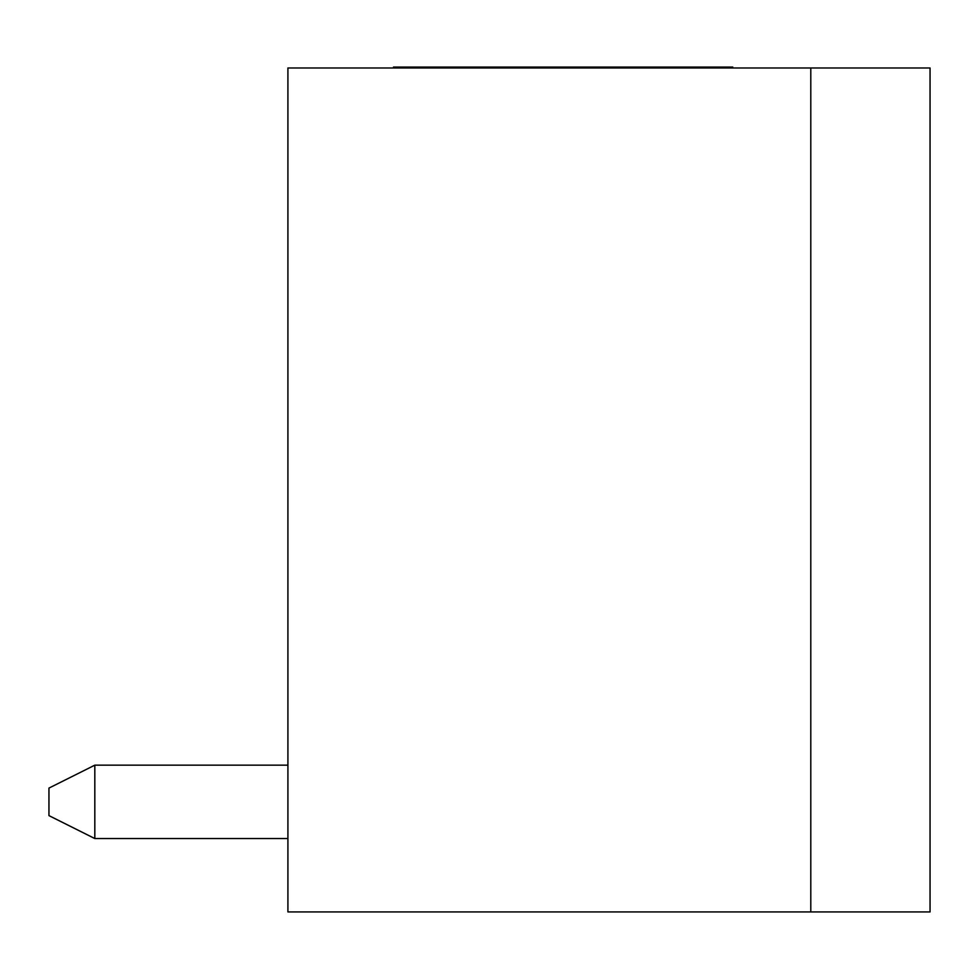 <?xml version="1.0" encoding="UTF-8"?>
<svg xmlns="http://www.w3.org/2000/svg" width="979" height="979" viewBox="0 0 979 979"><rect width="100%" height="100%" fill="white"/><g stroke="black" fill="none" stroke-linecap="round" stroke-linejoin="round"><path stroke-width="1.47" d="M287.912 911.938L287.912 67.979L810.796 67.979L810.796 911.938L287.912 911.938M810.796 67.979L930.05 67.979L930.05 911.938L810.796 911.938M94.816 765.162L48.95 788.095L48.95 815.617L94.816 838.55L287.912 838.55L94.816 838.55L287.912 838.55L94.816 838.55L287.912 838.55L94.816 838.55L287.912 838.55L94.816 838.55L94.816 765.162L287.912 765.162M412.636 67.979L412.636 67.061L732.769 67.061L732.769 67.979M409.601 67.979L409.601 67.061L412.636 67.061M399.921 67.979L399.921 67.061L409.601 67.061M455.786 67.979L455.786 67.061M450.573 67.979L450.573 67.061M431.519 67.979L431.519 67.061M516.325 67.979L516.325 67.061M509.778 67.979L509.778 67.061M504.271 67.979L504.271 67.061M484.446 67.979L484.446 67.061M649.114 67.979L649.114 67.061M643.142 67.979L643.142 67.061M623.207 67.979L623.207 67.061M617.896 67.979L617.896 67.061M699.838 67.979L699.838 67.061M695.677 67.979L695.677 67.061M676.795 67.979L676.795 67.061M717.277 67.979L717.277 67.061M726.724 67.979L726.724 67.061M714.291 67.979L714.291 67.061M671.631 67.979L671.631 67.061M649.823 67.979L649.823 67.061M611.373 67.979L611.373 67.061M594.131 67.979L594.131 67.061M584.439 67.979L584.439 67.061M577.634 67.979L577.634 67.061M563.794 67.979L563.794 67.061M550.112 67.979L550.112 67.061M543.308 67.979L543.308 67.061M533.42 67.979L533.42 67.061M478.437 67.979L478.437 67.061M477.519 67.979L477.519 67.061M427.309 67.979L427.309 67.061M398.184 67.979L398.184 67.061L399.921 67.061M393.888 67.979L393.888 67.061L398.184 67.061M393.509 67.979L393.888 67.061M732.451 67.979L732.451 67.061M728.4 67.979L728.4 67.061M393.509 67.061L393.411 67.979"/></g></svg>
